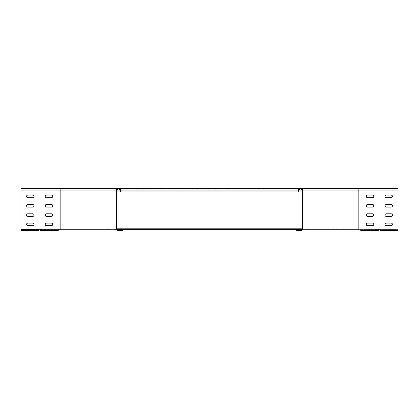 <?xml version="1.0" encoding="UTF-8"?>
<svg xmlns="http://www.w3.org/2000/svg" width="419" height="419" viewBox="0 0 419 419"><rect width="100%" height="100%" fill="white"/><g stroke="black" fill="none" stroke-linecap="round" stroke-linejoin="round"><path stroke-width="0.31" stroke-dasharray="2.1 1.57" d="M183.182 229.382L174.351 229.382L183.182 229.382L183.182 228.821L183.564 228.821L174.351 228.821L183.182 228.821M156.779 229.382L147.949 229.382L156.779 229.382L156.779 228.821L157.162 228.821L147.949 228.821L156.779 228.821M130.382 229.382L121.547 229.382L130.382 229.382L130.382 228.821L130.765 228.821L121.547 228.821L130.382 228.821M222.62 229.382L231.45 229.382L222.62 229.382L222.62 228.821L222.232 228.821L231.45 228.821L222.62 228.821M235.818 229.382L244.649 229.382L235.818 229.382L235.818 228.821L235.436 228.821L244.649 228.821L235.818 228.821M249.017 229.382L257.847 229.382L249.017 229.382L249.017 228.821L248.635 228.821L257.847 228.821L249.017 228.821M262.221 229.382L271.051 229.382L262.221 229.382L262.221 228.821L261.838 228.821L271.051 228.821L262.221 228.821M275.419 229.382L284.25 229.382L275.419 229.382L275.419 228.821L275.037 228.821L284.25 228.821L275.419 228.821M25.617 229.382L36.259 229.382L24.312 229.382L36.259 229.382L24.312 229.382L36.259 229.382L24.312 229.382L36.259 229.382L24.312 229.382L36.259 229.382L24.312 229.382L36.259 229.382L24.312 229.382L36.259 229.382L24.312 229.382L36.259 229.382L25.617 229.382L25.617 228.821L24.312 228.821L36.259 228.821L24.312 228.821L36.259 228.821L24.312 228.821L36.259 228.821L24.312 228.821L36.259 228.821L24.312 228.821L36.259 228.821L24.312 228.821L36.259 228.821L24.312 228.821L36.259 228.821L24.312 228.821L36.259 228.821L25.617 228.821L25.617 229.382M393.383 229.382L382.741 229.382L394.688 229.382L382.741 229.382L394.688 229.382L382.741 229.382L394.688 229.382L382.741 229.382L394.688 229.382L382.741 229.382L394.688 229.382L382.741 229.382L394.688 229.382L382.741 229.382L394.688 229.382L382.741 229.382L393.383 229.382L393.383 228.821L394.688 228.821L382.741 228.821L394.688 228.821L382.741 228.821L394.688 228.821L382.741 228.821L394.688 228.821L382.741 228.821L394.688 228.821L382.741 228.821L394.688 228.821L382.741 228.821L394.688 228.821L382.741 228.821L394.688 228.821L382.741 228.821L393.383 228.821L393.383 229.382M40.554 229.382L58.288 229.382L40.554 229.382L40.554 228.821L58.288 228.821L20.95 228.821L40.554 228.821L40.554 230.408L58.288 230.408L40.554 230.408L40.554 229.848L58.288 229.848L40.554 229.848L40.554 230.408L40.554 229.848L58.288 229.848L58.288 230.408L58.288 229.848L40.554 229.685L40.554 230.078L40.554 229.382M302.377 191.954L398.05 191.954L398.05 189.058L398.05 230.078L398.05 228.821L380.316 228.821L398.05 228.821L398.05 229.382L58.288 229.382L116.623 229.382L116.623 190.923A1.865 1.865 0 0 1 118.493 189.058A1.865 1.865 0 0 0 116.623 190.923L60.153 190.923L60.153 229.382L60.153 228.821L58.288 228.821L116.623 228.821M301.91 229.382L358.847 229.382L302.377 229.382L358.847 229.382L358.847 228.821L302.377 228.821M296.212 229.382L295.186 229.382L296.448 230.408L301.554 230.408L301.554 229.848L296.678 229.848L295.982 229.151L296.678 229.848L296.118 230.078L295.421 229.382L296.448 230.408L296.118 230.078L296.516 229.685L295.186 228.821L295.982 229.151L295.652 228.821M122.788 229.382L123.815 229.382L122.552 230.408L117.446 230.408L117.446 229.848L122.322 229.848L123.018 229.151L122.322 229.848L122.882 230.078L123.579 229.382L122.552 230.408L122.882 230.078L122.484 229.685L123.815 228.821L123.018 229.151L123.348 228.821M117.09 229.382L121.761 229.382L121.761 229.848L20.95 229.848L38.684 229.848L20.95 229.848L20.95 230.408L38.684 230.408L20.95 230.408L20.95 229.848L38.684 229.848L38.684 230.408L38.684 229.848L20.95 229.685L20.95 230.408L20.95 229.151L20.95 229.544L38.684 229.382L20.95 229.382L20.95 228.821L20.95 229.848L20.95 229.01L20.95 229.382L60.153 229.382L60.153 228.821L360.712 228.821L358.847 228.821L358.847 229.382L358.847 228.821L358.847 229.382L398.05 229.382L398.05 229.848L380.316 229.848L398.05 229.848L398.05 230.408L380.316 230.408L398.05 230.408L398.05 229.848L380.316 229.848L380.316 230.408L380.316 229.848L398.05 229.848L398.05 229.382L398.05 229.848L295.887 229.848M208.191 229.382L210.809 229.382L208.191 229.382L208.191 228.821L210.809 228.821L208.191 228.821L208.191 229.382M189.524 229.382L192.138 229.382L189.524 229.382L189.524 228.821L192.138 228.821L189.524 228.821L189.524 229.382M170.858 229.382L173.471 229.382L170.858 229.382L170.858 228.821L173.471 228.821L170.858 228.821L170.858 229.382M152.186 229.382L154.8 229.382L152.186 229.382L152.186 228.821L154.8 228.821L152.186 228.821L152.186 229.382M133.52 229.382L136.133 229.382L133.52 229.382L133.52 228.821L136.133 228.821L133.52 228.821L133.52 229.382M226.862 229.382L229.476 229.382L226.862 229.382L226.862 228.821L229.476 228.821L226.862 228.821L226.862 229.382M245.529 229.382L248.142 229.382L245.529 229.382L245.529 228.821L248.142 228.821L245.529 228.821L245.529 229.382M264.2 229.382L266.814 229.382L264.2 229.382L264.2 228.821L266.814 228.821L264.2 228.821L264.2 229.382M282.867 229.382L285.48 229.382L282.867 229.382L282.867 228.821L285.48 228.821L282.867 228.821L282.867 229.382M384.05 229.382L382.741 229.382L384.05 229.382L384.05 228.821L382.741 228.821L384.05 228.821L384.05 229.382M34.95 229.382L36.259 229.382L34.95 229.382L34.95 228.821L36.259 228.821L34.95 228.821L34.95 229.382M308.421 229.382L301.439 229.382L310.652 229.382L308.421 229.382L308.421 228.821L301.439 228.821L308.421 228.821M295.222 229.382L288.235 229.382L297.453 229.382L295.222 229.382L295.222 228.821L288.235 228.821L295.222 228.821M117.179 229.382L108.348 229.382L117.179 229.382L117.179 228.821L117.561 228.821L108.348 228.821L117.179 228.821M143.581 229.382L134.75 229.382L143.581 229.382L143.581 228.821L143.963 228.821L134.75 228.821L143.581 228.821M169.983 229.382L161.153 229.382L169.983 229.382L169.983 228.821L170.365 228.821L161.153 228.821L169.983 228.821M196.38 229.382L187.55 229.382L196.38 229.382L196.38 228.821L196.768 228.821L187.55 228.821L196.38 228.821M360.712 228.821L380.316 228.821L360.712 228.821L360.712 229.544L360.712 228.821M58.288 229.382L58.288 228.821L58.288 229.382M38.684 229.382L38.684 228.821L38.684 229.382M121.761 229.382L60.153 229.382L60.153 228.821L60.153 229.382L116.623 229.382M123.815 229.382L123.815 228.821L123.815 229.382M122.091 229.848L117.446 229.848L117.446 230.408L117.446 229.848L122.091 229.848M122.091 230.408L117.446 230.408L122.091 230.408M60.153 229.848L60.153 229.382L20.95 229.544L20.95 228.821L20.95 230.408L38.684 230.408L38.684 229.151L38.684 229.848M38.684 230.078L38.684 229.544L38.684 230.078M40.554 229.151L40.554 229.685L40.554 229.151M40.554 229.848L40.554 230.408L58.288 230.408L58.288 229.151L58.288 229.848M380.316 229.382L380.316 228.821L380.316 229.382M378.446 229.382L378.446 230.408L360.712 230.408L378.446 230.408L378.446 229.848L360.712 229.848L378.446 229.848L378.446 230.408L378.446 229.848L360.712 229.848L360.712 230.408L360.712 229.848L378.446 229.685L378.446 230.078L378.446 229.382M295.186 229.382L295.186 228.821L295.186 229.382M296.909 229.848L301.554 229.848L301.554 230.408L301.554 229.848L296.909 229.848M296.909 230.408L301.554 230.408L296.909 230.408M380.316 229.848L380.316 229.151L380.316 230.408L380.316 229.544L380.316 230.408L398.05 230.408L398.05 228.821L398.05 229.848L20.95 229.848L20.95 229.382L398.05 229.382L20.95 229.382L20.95 229.848L123.113 229.848M378.446 229.151L378.446 229.685L378.446 229.151M360.712 229.848L360.712 229.151L360.712 230.408L360.712 229.544L360.712 230.408L378.446 230.408L378.446 229.848M210.809 229.382L210.809 228.821L210.809 229.382M192.138 229.382L192.138 228.821L192.138 229.382M173.471 229.382L173.471 228.821L173.471 229.382M154.8 229.382L154.8 228.821L154.8 229.382M136.133 229.382L136.133 228.821L136.133 229.382M229.476 229.382L229.476 228.821L229.476 229.382M248.142 229.382L248.142 228.821L248.142 229.382M266.814 229.382L266.814 228.821L266.814 229.382M285.48 229.382L285.48 228.821L285.48 229.382M372.475 204.462A1.309 1.309 0 0 1 373.779 205.766A1.309 1.309 0 0 1 372.475 207.075L367.62 207.075A1.309 1.309 0 0 1 366.316 205.766A1.309 1.309 0 0 1 367.62 204.462L372.475 204.462L367.62 204.462A1.309 1.309 0 0 0 366.316 205.766A1.309 1.309 0 0 0 367.62 207.075L372.475 207.075A1.309 1.309 0 0 0 373.779 205.766A1.309 1.309 0 0 0 372.475 204.462L367.62 204.462A1.309 1.309 0 0 0 366.316 205.766A1.309 1.309 0 0 0 367.62 207.075L372.475 207.075A1.309 1.309 0 0 0 373.779 205.766A1.309 1.309 0 0 0 372.475 204.462M391.142 204.462A1.309 1.309 0 0 1 392.451 205.766A1.309 1.309 0 0 1 391.142 207.075L386.287 207.075A1.309 1.309 0 0 1 384.982 205.766A1.309 1.309 0 0 1 386.287 204.462L391.142 204.462L386.287 204.462A1.309 1.309 0 0 0 384.982 205.766A1.309 1.309 0 0 0 386.287 207.075L391.142 207.075A1.309 1.309 0 0 0 392.451 205.766A1.309 1.309 0 0 0 391.142 204.462L386.287 204.462M372.475 223.128A1.309 1.309 0 0 1 373.779 224.432A1.309 1.309 0 0 1 372.475 225.741L367.62 225.741A1.309 1.309 0 0 1 366.316 224.432A1.309 1.309 0 0 1 367.62 223.128L372.475 223.128L367.62 223.128A1.309 1.309 0 0 0 366.316 224.432A1.309 1.309 0 0 0 367.62 225.741L372.475 225.741A1.309 1.309 0 0 0 373.779 224.432A1.309 1.309 0 0 0 372.475 223.128L367.62 223.128A1.309 1.309 0 0 0 366.316 224.432A1.309 1.309 0 0 0 367.62 225.741L372.475 225.741A1.309 1.309 0 0 0 373.779 224.432A1.309 1.309 0 0 0 372.475 223.128M391.142 223.128A1.309 1.309 0 0 1 392.451 224.432A1.309 1.309 0 0 1 391.142 225.741L386.287 225.741A1.309 1.309 0 0 1 384.982 224.432A1.309 1.309 0 0 1 386.287 223.128L391.142 223.128L386.287 223.128A1.309 1.309 0 0 0 384.982 224.432A1.309 1.309 0 0 0 386.287 225.741L391.142 225.741A1.309 1.309 0 0 0 392.451 224.432A1.309 1.309 0 0 0 391.142 223.128L386.287 223.128M391.142 213.795A1.309 1.309 0 0 1 392.451 215.099A1.309 1.309 0 0 1 391.142 216.408L386.287 216.408A1.309 1.309 0 0 1 384.982 215.099A1.309 1.309 0 0 1 386.287 213.795L391.142 213.795L386.287 213.795A1.309 1.309 0 0 0 384.982 215.099A1.309 1.309 0 0 0 386.287 216.408L391.142 216.408A1.309 1.309 0 0 0 392.451 215.099A1.309 1.309 0 0 0 391.142 213.795L386.287 213.795M372.475 213.795A1.309 1.309 0 0 1 373.779 215.099A1.309 1.309 0 0 1 372.475 216.408L367.62 216.408A1.309 1.309 0 0 1 366.316 215.099A1.309 1.309 0 0 1 367.62 213.795L372.475 213.795L367.62 213.795A1.309 1.309 0 0 0 366.316 215.099A1.309 1.309 0 0 0 367.62 216.408L372.475 216.408A1.309 1.309 0 0 0 373.779 215.099A1.309 1.309 0 0 0 372.475 213.795L367.62 213.795A1.309 1.309 0 0 0 366.316 215.099A1.309 1.309 0 0 0 367.62 216.408L372.475 216.408A1.309 1.309 0 0 0 373.779 215.099A1.309 1.309 0 0 0 372.475 213.795M391.142 195.123A1.309 1.309 0 0 1 392.451 196.432A1.309 1.309 0 0 1 391.142 197.737L386.287 197.737A1.309 1.309 0 0 1 384.982 196.432A1.309 1.309 0 0 1 386.287 195.123L391.142 195.123L386.287 195.123A1.309 1.309 0 0 0 384.982 196.432A1.309 1.309 0 0 0 386.287 197.737L391.142 197.737A1.309 1.309 0 0 0 392.451 196.432A1.309 1.309 0 0 0 391.142 195.123L386.287 195.123M372.475 195.123A1.309 1.309 0 0 1 373.779 196.432A1.309 1.309 0 0 1 372.475 197.737L367.62 197.737A1.309 1.309 0 0 1 366.316 196.432A1.309 1.309 0 0 1 367.62 195.123L372.475 195.123L367.62 195.123A1.309 1.309 0 0 0 366.316 196.432A1.309 1.309 0 0 0 367.62 197.737L372.475 197.737A1.309 1.309 0 0 0 373.779 196.432A1.309 1.309 0 0 0 372.475 195.123L367.62 195.123A1.309 1.309 0 0 0 366.316 196.432A1.309 1.309 0 0 0 367.62 197.737L372.475 197.737A1.309 1.309 0 0 0 373.779 196.432A1.309 1.309 0 0 0 372.475 195.123M302.843 229.848L302.843 190.923A2.336 2.336 0 0 0 300.507 188.592L398.05 188.592L398.05 191.954L20.95 191.954L20.95 190.923L20.95 229.382M358.847 188.592L358.847 191.954L398.05 191.954L298.176 191.954L358.847 191.954L358.847 190.923L358.847 229.848L398.05 229.848L398.05 189.058L398.05 191.954L398.05 190.923L20.95 190.923L20.95 189.058L20.95 191.954L116.623 191.954M298.642 191.954L298.642 190.923A1.865 1.865 0 0 1 300.507 189.058A1.865 1.865 0 0 1 302.377 190.923L302.377 229.382M300.507 188.592A2.336 2.336 0 0 0 298.176 190.923L298.176 191.954M297.239 229.382L297.239 229.848L358.847 229.848M302.377 195.123L302.377 197.737L302.377 195.123L302.377 197.737L302.377 195.123L302.843 195.123L302.843 197.737L302.843 195.123L302.843 197.737L302.843 195.123L302.377 195.123M302.377 204.462L302.377 207.075L302.377 204.462L302.377 207.075L302.377 204.462L302.843 204.462L302.843 207.075L302.843 204.462L302.843 207.075L302.843 204.462L302.377 204.462M302.377 213.795L302.377 216.408L302.377 213.795L302.377 216.408L302.377 213.795L302.843 213.795L302.843 216.408L302.843 213.795L302.843 216.408L302.843 213.795L302.377 213.795M302.377 223.128L302.377 225.741L302.377 223.128L302.377 225.741L302.377 223.128L302.843 223.128L302.843 225.741L302.843 223.128L302.843 225.741L302.843 223.128L302.377 223.128M302.377 225.741L302.843 225.741L302.377 225.741M302.377 216.408L302.843 216.408L302.377 216.408M302.377 207.075L302.843 207.075L302.377 207.075M302.377 197.737L302.843 197.737L302.377 197.737M116.623 204.462L116.623 207.075L116.623 204.462L116.623 207.075L116.623 204.462L116.157 204.462L116.157 207.075L116.157 204.462L116.157 207.075L116.157 204.462L116.623 204.462M116.623 223.128L116.623 225.741L116.623 223.128L116.623 225.741L116.623 223.128L116.157 223.128L116.157 225.741L116.157 223.128L116.157 225.741L116.157 223.128L116.623 223.128M116.623 213.795L116.623 216.408L116.623 213.795L116.623 216.408L116.623 213.795L116.157 213.795L116.157 216.408L116.157 213.795L116.157 216.408L116.157 213.795L116.623 213.795M116.623 195.123L116.623 197.737L116.623 195.123L116.623 197.737L116.623 195.123L116.157 195.123L116.157 197.737L116.157 195.123L116.157 197.737L116.157 195.123L116.623 195.123M116.157 229.848L116.157 190.923A2.336 2.336 0 0 1 118.493 188.592A2.336 2.336 0 0 1 120.824 190.923L120.824 191.954L20.95 191.954L120.824 191.954M120.358 191.954L120.358 190.923A1.865 1.865 0 0 0 118.493 189.058A1.865 1.865 0 0 1 120.358 190.923M46.525 195.123A1.309 1.309 0 0 0 45.221 196.432A1.309 1.309 0 0 0 46.525 197.737L51.38 197.737A1.309 1.309 0 0 0 52.684 196.432A1.309 1.309 0 0 0 51.38 195.123L46.525 195.123L51.38 195.123A1.309 1.309 0 0 1 52.684 196.432A1.309 1.309 0 0 1 51.38 197.737L46.525 197.737A1.309 1.309 0 0 1 45.221 196.432A1.309 1.309 0 0 1 46.525 195.123L51.38 195.123A1.309 1.309 0 0 1 52.684 196.432A1.309 1.309 0 0 1 51.38 197.737L46.525 197.737A1.309 1.309 0 0 1 45.221 196.432A1.309 1.309 0 0 1 46.525 195.123M46.525 204.462A1.309 1.309 0 0 0 45.221 205.766A1.309 1.309 0 0 0 46.525 207.075L51.38 207.075A1.309 1.309 0 0 0 52.684 205.766A1.309 1.309 0 0 0 51.38 204.462L46.525 204.462L51.38 204.462A1.309 1.309 0 0 1 52.684 205.766A1.309 1.309 0 0 1 51.38 207.075L46.525 207.075A1.309 1.309 0 0 1 45.221 205.766A1.309 1.309 0 0 1 46.525 204.462L51.38 204.462A1.309 1.309 0 0 1 52.684 205.766A1.309 1.309 0 0 1 51.38 207.075L46.525 207.075A1.309 1.309 0 0 1 45.221 205.766A1.309 1.309 0 0 1 46.525 204.462M27.858 195.123A1.309 1.309 0 0 0 26.549 196.432A1.309 1.309 0 0 0 27.858 197.737L32.713 197.737A1.309 1.309 0 0 0 34.018 196.432A1.309 1.309 0 0 0 32.713 195.123L27.858 195.123L32.713 195.123A1.309 1.309 0 0 1 34.018 196.432A1.309 1.309 0 0 1 32.713 197.737L27.858 197.737A1.309 1.309 0 0 1 26.549 196.432A1.309 1.309 0 0 1 27.858 195.123L32.713 195.123M27.858 204.462A1.309 1.309 0 0 0 26.549 205.766A1.309 1.309 0 0 0 27.858 207.075L32.713 207.075A1.309 1.309 0 0 0 34.018 205.766A1.309 1.309 0 0 0 32.713 204.462L27.858 204.462L32.713 204.462A1.309 1.309 0 0 1 34.018 205.766A1.309 1.309 0 0 1 32.713 207.075L27.858 207.075A1.309 1.309 0 0 1 26.549 205.766A1.309 1.309 0 0 1 27.858 204.462L32.713 204.462M46.525 213.795A1.309 1.309 0 0 0 45.221 215.099A1.309 1.309 0 0 0 46.525 216.408L51.38 216.408A1.309 1.309 0 0 0 52.684 215.099A1.309 1.309 0 0 0 51.38 213.795L46.525 213.795L51.38 213.795A1.309 1.309 0 0 1 52.684 215.099A1.309 1.309 0 0 1 51.38 216.408L46.525 216.408A1.309 1.309 0 0 1 45.221 215.099A1.309 1.309 0 0 1 46.525 213.795L51.38 213.795A1.309 1.309 0 0 1 52.684 215.099A1.309 1.309 0 0 1 51.38 216.408L46.525 216.408A1.309 1.309 0 0 1 45.221 215.099A1.309 1.309 0 0 1 46.525 213.795M46.525 223.128A1.309 1.309 0 0 0 45.221 224.432A1.309 1.309 0 0 0 46.525 225.741L51.38 225.741A1.309 1.309 0 0 0 52.684 224.432A1.309 1.309 0 0 0 51.38 223.128L46.525 223.128L51.38 223.128A1.309 1.309 0 0 1 52.684 224.432A1.309 1.309 0 0 1 51.38 225.741L46.525 225.741A1.309 1.309 0 0 1 45.221 224.432A1.309 1.309 0 0 1 46.525 223.128L51.38 223.128A1.309 1.309 0 0 1 52.684 224.432A1.309 1.309 0 0 1 51.38 225.741L46.525 225.741A1.309 1.309 0 0 1 45.221 224.432A1.309 1.309 0 0 1 46.525 223.128M27.858 213.795A1.309 1.309 0 0 0 26.549 215.099A1.309 1.309 0 0 0 27.858 216.408L32.713 216.408A1.309 1.309 0 0 0 34.018 215.099A1.309 1.309 0 0 0 32.713 213.795L27.858 213.795L32.713 213.795A1.309 1.309 0 0 1 34.018 215.099A1.309 1.309 0 0 1 32.713 216.408L27.858 216.408A1.309 1.309 0 0 1 26.549 215.099A1.309 1.309 0 0 1 27.858 213.795L32.713 213.795M27.858 223.128A1.309 1.309 0 0 0 26.549 224.432A1.309 1.309 0 0 0 27.858 225.741L32.713 225.741A1.309 1.309 0 0 0 34.018 224.432A1.309 1.309 0 0 0 32.713 223.128L27.858 223.128L32.713 223.128A1.309 1.309 0 0 1 34.018 224.432A1.309 1.309 0 0 1 32.713 225.741L27.858 225.741A1.309 1.309 0 0 1 26.549 224.432A1.309 1.309 0 0 1 27.858 223.128L32.713 223.128A1.309 1.309 0 0 1 34.018 224.432A1.309 1.309 0 0 1 32.713 225.741L27.858 225.741A1.309 1.309 0 0 1 26.549 224.432A1.309 1.309 0 0 1 27.858 223.128M116.157 190.923A2.336 2.336 0 0 1 118.493 188.592L20.95 188.592L20.95 229.01L20.95 190.923L116.623 190.923M116.623 225.741L116.157 225.741L116.623 225.741M116.623 216.408L116.157 216.408L116.623 216.408M116.623 207.075L116.157 207.075L116.623 207.075M116.623 197.737L116.157 197.737L116.623 197.737M398.05 229.382L398.05 190.923L20.95 190.923L60.153 190.923L60.153 189.058L60.153 191.954L60.153 190.923L120.824 190.923L20.95 190.923L60.153 190.923L60.153 188.592M386.287 207.075L391.142 207.075M386.287 216.408L391.142 216.408M386.287 225.741L391.142 225.741M386.287 197.737L391.142 197.737M32.713 197.737L27.858 197.737M32.713 207.075L27.858 207.075M32.713 216.408L27.858 216.408M123.416 229.544L123.018 229.151M122.882 230.078L122.484 229.685M295.584 229.544L295.982 229.151M296.118 230.078L296.516 229.685M301.821 229.382L301.821 228.821M303.67 229.382L303.67 228.821M310.269 229.382L310.269 228.821M297.066 229.382L297.066 228.821M290.467 229.382L290.467 228.821M288.618 229.382L288.618 228.821M283.867 229.382L283.867 228.821M277.268 229.382L277.268 228.821M282.018 229.382L282.018 228.821M270.669 229.382L270.669 228.821M264.07 229.382L264.07 228.821M268.82 229.382L268.82 228.821M257.465 229.382L257.465 228.821M250.866 229.382L250.866 228.821M255.616 229.382L255.616 228.821M244.267 229.382L244.267 228.821M237.667 229.382L237.667 228.821M242.418 229.382L242.418 228.821M231.068 229.382L231.068 228.821M224.464 229.382L224.464 228.821M229.219 229.382L229.219 228.821M115.33 229.382L115.33 228.821M108.731 229.382L108.731 228.821M110.579 229.382L110.579 228.821M128.533 229.382L128.533 228.821M121.934 229.382L121.934 228.821M123.778 229.382L123.778 228.821M141.732 229.382L141.732 228.821M135.133 229.382L135.133 228.821M136.982 229.382L136.982 228.821M154.93 229.382L154.93 228.821M148.331 229.382L148.331 228.821M150.18 229.382L150.18 228.821M168.134 229.382L168.134 228.821M161.535 229.382L161.535 228.821M163.384 229.382L163.384 228.821M181.333 229.382L181.333 228.821M174.733 229.382L174.733 228.821M176.582 229.382L176.582 228.821M194.536 229.382L194.536 228.821M187.932 229.382L187.932 228.821M189.781 229.382L189.781 228.821M398.05 190.923L20.95 190.923M118.493 188.592A2.336 2.336 0 0 1 120.824 190.923M394.688 229.382L394.688 228.821M382.741 229.382L382.741 228.821M24.312 229.382L24.312 228.821M36.259 229.382L36.259 228.821M301.439 229.382L301.439 228.821M310.652 229.382L310.652 228.821M297.453 229.382L297.453 228.821M288.235 229.382L288.235 228.821M284.25 229.382L284.25 228.821M275.037 229.382L275.037 228.821M271.051 229.382L271.051 228.821M261.838 229.382L261.838 228.821M257.847 229.382L257.847 228.821M248.635 229.382L248.635 228.821M244.649 229.382L244.649 228.821M235.436 229.382L235.436 228.821M231.45 229.382L231.45 228.821M222.232 229.382L222.232 228.821M117.561 229.382L117.561 228.821M108.348 229.382L108.348 228.821M130.765 229.382L130.765 228.821M121.547 229.382L121.547 228.821M143.963 229.382L143.963 228.821M134.75 229.382L134.75 228.821M157.162 229.382L157.162 228.821M147.949 229.382L147.949 228.821M170.365 229.382L170.365 228.821M161.153 229.382L161.153 228.821M183.564 229.382L183.564 228.821M174.351 229.382L174.351 228.821M196.768 229.382L196.768 228.821M187.55 229.382L187.55 228.821M300.507 189.058L118.493 189.058"/><path stroke-width="0.63" d="M302.377 229.382L297.239 229.382L297.239 229.848L302.843 229.848L302.843 190.923A2.336 2.336 0 0 0 300.507 188.592A2.336 2.336 0 0 0 298.176 190.923L298.176 191.954L298.642 191.954L298.642 190.923A1.865 1.865 0 0 1 300.507 189.058A1.865 1.865 0 0 1 302.377 190.923L302.377 229.382L301.91 229.382L301.91 228.821L116.623 228.821M297.239 229.382L296.212 229.382M122.882 230.078L122.552 230.408L117.446 230.408L117.446 229.848L122.484 229.685L122.882 230.078L123.579 229.382L295.421 229.382L296.448 230.408L301.554 230.408L301.554 229.848L296.678 229.848L295.652 228.821M116.623 191.954L120.358 191.954L120.358 190.923A1.865 1.865 0 0 0 118.493 189.058A1.865 1.865 0 0 0 116.623 190.923L116.623 229.382L122.788 229.382M116.623 229.382L117.09 229.382L117.09 228.821M302.377 228.821L301.91 228.821M122.484 229.685L123.348 228.821M38.684 229.848L38.684 230.408L20.95 230.408L20.95 188.592L398.05 188.592L398.05 229.848L358.847 229.848L358.847 190.923L398.05 190.923M58.288 229.848L58.288 230.408L40.554 230.408L40.554 229.848M398.05 229.848L398.05 230.408L380.316 230.408L380.316 229.848M378.446 229.848L378.446 230.408L360.712 230.408L360.712 229.848M372.475 204.462A1.309 1.309 0 0 1 373.779 205.766A1.309 1.309 0 0 1 372.475 207.075L367.62 207.075A1.309 1.309 0 0 1 366.316 205.766A1.309 1.309 0 0 1 367.62 204.462L372.475 204.462M391.142 204.462A1.309 1.309 0 0 1 392.451 205.766A1.309 1.309 0 0 1 391.142 207.075L386.287 207.075A1.309 1.309 0 0 1 384.982 205.766A1.309 1.309 0 0 1 386.287 204.462L391.142 204.462A1.309 1.309 0 0 1 392.451 205.766A1.309 1.309 0 0 1 391.142 207.075M372.475 223.128A1.309 1.309 0 0 1 373.779 224.432A1.309 1.309 0 0 1 372.475 225.741L367.62 225.741A1.309 1.309 0 0 1 366.316 224.432A1.309 1.309 0 0 1 367.62 223.128L372.475 223.128M391.142 223.128A1.309 1.309 0 0 1 392.451 224.432A1.309 1.309 0 0 1 391.142 225.741L386.287 225.741A1.309 1.309 0 0 1 384.982 224.432A1.309 1.309 0 0 1 386.287 223.128L391.142 223.128A1.309 1.309 0 0 1 392.451 224.432A1.309 1.309 0 0 1 391.142 225.741M391.142 213.795A1.309 1.309 0 0 1 392.451 215.099A1.309 1.309 0 0 1 391.142 216.408L386.287 216.408A1.309 1.309 0 0 1 384.982 215.099A1.309 1.309 0 0 1 386.287 213.795L391.142 213.795A1.309 1.309 0 0 1 392.451 215.099A1.309 1.309 0 0 1 391.142 216.408M372.475 213.795A1.309 1.309 0 0 1 373.779 215.099A1.309 1.309 0 0 1 372.475 216.408L367.62 216.408A1.309 1.309 0 0 1 366.316 215.099A1.309 1.309 0 0 1 367.62 213.795L372.475 213.795M391.142 195.123A1.309 1.309 0 0 1 392.451 196.432A1.309 1.309 0 0 1 391.142 197.737L386.287 197.737A1.309 1.309 0 0 1 384.982 196.432A1.309 1.309 0 0 1 386.287 195.123L391.142 195.123A1.309 1.309 0 0 1 392.451 196.432A1.309 1.309 0 0 1 391.142 197.737M372.475 195.123A1.309 1.309 0 0 1 373.779 196.432A1.309 1.309 0 0 1 372.475 197.737L367.62 197.737A1.309 1.309 0 0 1 366.316 196.432A1.309 1.309 0 0 1 367.62 195.123L372.475 195.123M298.642 191.954L302.377 191.954M302.843 229.848L358.847 229.848M20.95 229.848L116.157 229.848L116.157 190.923A2.336 2.336 0 0 1 118.493 188.592A2.336 2.336 0 0 1 120.824 190.923L120.824 191.954L120.358 191.954M121.761 229.382L121.761 229.848L116.157 229.848M46.525 195.123A1.309 1.309 0 0 0 45.221 196.432A1.309 1.309 0 0 0 46.525 197.737L51.38 197.737A1.309 1.309 0 0 0 52.684 196.432A1.309 1.309 0 0 0 51.38 195.123L46.525 195.123M46.525 204.462A1.309 1.309 0 0 0 45.221 205.766A1.309 1.309 0 0 0 46.525 207.075L51.38 207.075A1.309 1.309 0 0 0 52.684 205.766A1.309 1.309 0 0 0 51.38 204.462L46.525 204.462M27.858 195.123A1.309 1.309 0 0 0 26.549 196.432A1.309 1.309 0 0 0 27.858 197.737L32.713 197.737A1.309 1.309 0 0 0 34.018 196.432A1.309 1.309 0 0 0 32.713 195.123L27.858 195.123A1.309 1.309 0 0 0 26.549 196.432A1.309 1.309 0 0 0 27.858 197.737M27.858 204.462A1.309 1.309 0 0 0 26.549 205.766A1.309 1.309 0 0 0 27.858 207.075L32.713 207.075A1.309 1.309 0 0 0 34.018 205.766A1.309 1.309 0 0 0 32.713 204.462L27.858 204.462A1.309 1.309 0 0 0 26.549 205.766A1.309 1.309 0 0 0 27.858 207.075M46.525 213.795A1.309 1.309 0 0 0 45.221 215.099A1.309 1.309 0 0 0 46.525 216.408L51.38 216.408A1.309 1.309 0 0 0 52.684 215.099A1.309 1.309 0 0 0 51.38 213.795L46.525 213.795M46.525 223.128A1.309 1.309 0 0 0 45.221 224.432A1.309 1.309 0 0 0 46.525 225.741L51.38 225.741A1.309 1.309 0 0 0 52.684 224.432A1.309 1.309 0 0 0 51.38 223.128L46.525 223.128M27.858 213.795A1.309 1.309 0 0 0 26.549 215.099A1.309 1.309 0 0 0 27.858 216.408L32.713 216.408A1.309 1.309 0 0 0 34.018 215.099A1.309 1.309 0 0 0 32.713 213.795L27.858 213.795A1.309 1.309 0 0 0 26.549 215.099A1.309 1.309 0 0 0 27.858 216.408M27.858 223.128A1.309 1.309 0 0 0 26.549 224.432A1.309 1.309 0 0 0 27.858 225.741L32.713 225.741A1.309 1.309 0 0 0 34.018 224.432A1.309 1.309 0 0 0 32.713 223.128L27.858 223.128M386.287 204.462A1.309 1.309 0 0 0 384.982 205.766A1.309 1.309 0 0 0 386.287 207.075M386.287 213.795A1.309 1.309 0 0 0 384.982 215.099A1.309 1.309 0 0 0 386.287 216.408M386.287 223.128A1.309 1.309 0 0 0 384.982 224.432A1.309 1.309 0 0 0 386.287 225.741M386.287 195.123A1.309 1.309 0 0 0 384.982 196.432A1.309 1.309 0 0 0 386.287 197.737M32.713 195.123A1.309 1.309 0 0 1 34.018 196.432A1.309 1.309 0 0 1 32.713 197.737M32.713 204.462A1.309 1.309 0 0 1 34.018 205.766A1.309 1.309 0 0 1 32.713 207.075M32.713 213.795A1.309 1.309 0 0 1 34.018 215.099A1.309 1.309 0 0 1 32.713 216.408M295.887 229.848L123.113 229.848M298.176 191.954L120.824 191.954M123.018 229.151L123.416 229.544M295.982 229.151L295.584 229.544M296.516 229.685L296.118 230.078M302.843 190.923L358.847 190.923L358.847 188.592M298.642 190.923L302.377 190.923M116.623 190.923L120.358 190.923M60.153 229.848L60.153 188.592M20.95 190.923L116.157 190.923M298.176 190.923L120.824 190.923"/></g></svg>
